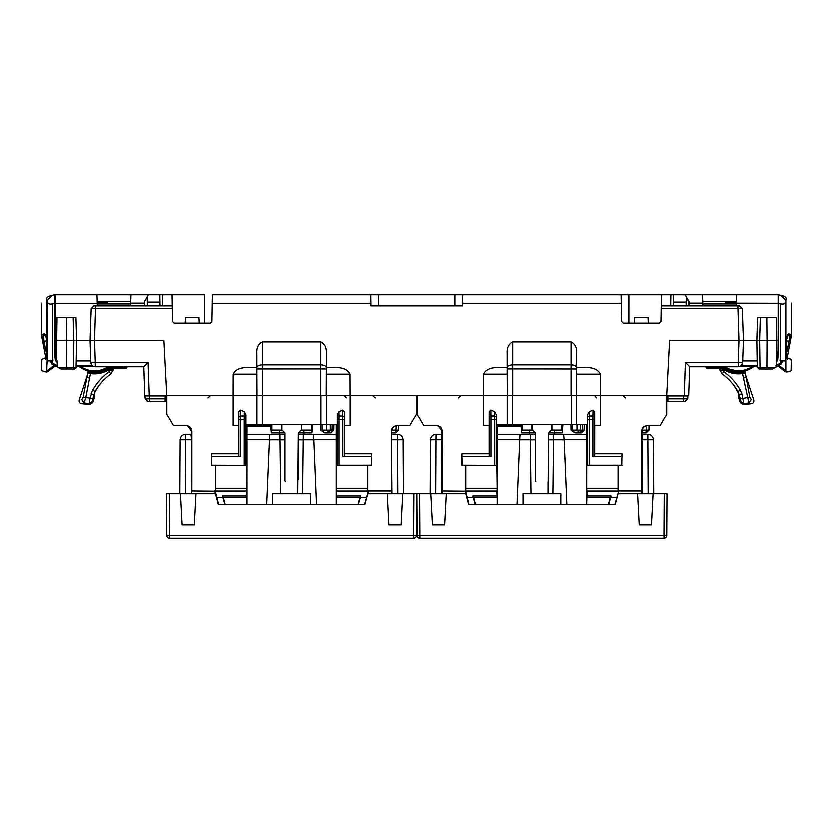 <?xml version="1.0" encoding="UTF-8"?>
<svg xmlns="http://www.w3.org/2000/svg" width="833" height="833" viewBox="0 0 833 833"><rect width="100%" height="100%" fill="white"/><g stroke="black" fill="none" stroke-linecap="round" stroke-linejoin="round"><path stroke-width="1.25" d="M166.548 493.886L215.32 493.886L218.152 504.444L364.76 504.444L367.592 493.886L416.5 493.886L416.469 499.446M166.413 493.886L166.673 535.588A2.78 2.78 0 0 0 169.453 538.347L413.47 538.347L169.453 538.347L169.193 493.886L166.413 493.886L166.454 499.446M173.639 493.886L174.753 493.886M416.25 535.588L416.5 493.886L413.72 493.886L413.47 535.588L416.25 535.588A2.78 2.78 0 0 1 413.47 538.347A2.78 2.78 0 0 0 416.25 535.588M291.456 538.347L180.344 538.347L291.456 538.347M402.568 493.886L400.944 525.009L388.709 525.009L387.085 493.886M195.838 493.886L194.204 525.009L181.979 525.009L180.344 493.886M336.074 434.42L303.129 434.42L302.41 493.886L303.056 439.98L298.131 439.98L298.131 479.381M284.792 479.381L284.792 439.98L279.857 439.98L280.513 493.886L279.784 434.42L246.849 434.42M402.912 439.949L403.224 493.886L402.912 439.949L397.362 439.918L397.362 434.42C400.694 434.774 402.547 436.617 402.912 439.949M336.074 439.897L313.666 439.897L316.353 504.444M269.528 435.118L266.56 504.444M185.249 493.886L185.561 434.42L191.423 434.42L185.561 434.42C182.219 434.774 180.365 436.617 180.001 439.949L179.699 493.886L180.001 439.949L185.561 439.918L191.298 439.918L191.392 493.886M310.355 504.444L310.355 493.886L272.558 493.886L272.558 504.444M313.666 439.897L313.114 434.42M391.489 434.42L397.362 434.42M190.32 434.42C190.903 434.68 191.236 436.513 191.298 439.918M417.198 493.886L465.959 493.886L468.792 504.444L615.41 504.444L618.232 493.886L667.139 493.886L667.108 499.446M417.052 493.886L417.312 535.588A2.78 2.78 0 0 0 420.092 538.347L664.109 538.347L420.092 538.347L419.832 493.886L417.052 493.886L417.094 499.446M424.278 493.886L425.392 493.886M666.889 535.588L667.139 493.886L664.359 493.886L664.109 535.588L666.889 535.588A2.78 2.78 0 0 1 664.109 538.347A2.78 2.78 0 0 0 666.889 535.588M542.096 538.347L653.207 538.347L542.096 538.347M653.207 493.886L651.583 525.009L639.348 525.009L637.724 493.886M446.478 493.886L444.843 525.009L432.619 525.009L430.984 493.886M586.713 434.42L553.768 434.42L553.05 493.886L553.706 439.98L548.77 439.98L548.77 479.381M535.432 479.381L535.432 439.98L530.496 439.98L531.152 493.886L530.423 434.42L530.496 439.949L519.886 439.949L517.199 504.444M653.551 439.949L653.863 493.886L653.551 439.949L648.001 439.918L648.001 434.42C651.333 434.774 653.187 436.617 653.551 439.949M586.713 439.897L564.305 439.897L567.002 504.444M520.167 435.118L519.886 439.949M435.888 493.886L436.2 434.42L442.063 434.42L436.2 434.42C432.858 434.774 431.005 436.617 430.64 439.949L430.338 493.886L430.64 439.949L436.2 439.918L441.938 439.918L442.042 493.886L442.063 431.369C441.782 427.995 439.928 426.142 436.502 425.809M560.994 504.444L560.994 493.886L523.207 493.886L523.207 504.444M564.305 439.897L563.754 434.42M535.432 434.42L497.488 434.42M642.128 434.42L648.001 434.42M440.959 434.42C441.542 434.68 441.875 436.513 441.938 439.918M781.052 295.319L785.946 300.234L786.279 297.922L784.644 296.277L778.563 294.653L778.022 357.378L777.658 360.783L776.221 360.783M725.46 301.327L725.491 302.327L728.271 302.327L728.302 301.327M785.415 371.601L785.883 370.591L779.303 365.51L778.157 366.01L786.435 371.851C793.224 370.185 793.224 370.185 786.456 371.851L785.248 371.508L786.435 371.851L785.248 371.508L786.435 371.851L785.946 370.633M787.06 351.484L789.705 337.094A1.385 1.072 7.6 0 0 791.267 336.303L790.309 341.613L789.07 341.374L789.705 337.094L791.288 336.043C790.434 336.49 793.026 335.657 789.705 337.094C793.026 335.657 790.434 336.49 791.288 336.043L790.881 334.272L789.143 335.616L787.726 335.241M787.966 353.9L790.236 341.592M790.309 341.613L787.393 356.93L788.133 358.19L790.34 358.825L788.632 358.336M787.372 357.097L788.133 358.19L787.393 357.357M788.101 358.18L786.144 356.566M787.404 356.868L786.154 356.534L787.404 356.868M789.497 338.76L789.601 338.021M789.392 346.393L788.632 350.349M787.851 347.361L787.987 346.695M787.997 346.611L788.518 344.091M725.491 302.327L736.299 302.327M736.362 303.826L702.948 303.826M750.918 368.353L753.927 366.343C745.035 372.632 735.747 373.278 726.074 368.29L719.951 368.29M778.168 340.228L767.141 340.228L767.006 367.197L775.544 367.197L781.26 363.865L782.645 360.783L781.26 363.865L780.396 363.167L781.791 360.783L785.946 360.783L780.021 359.981L785.946 360.783L785.946 370.591M668.295 395.248L666.858 395.8L666.941 400.267L666.91 398.653L668.024 398.674L667.972 395.8L687.985 395.8L688.808 395.248L689.797 366.624L685.507 362.251L684.362 395.248L688.808 395.248L689.797 366.624L738.309 366.624L738.309 362.251L685.507 362.251M780.021 359.981L785.946 360.783L785.946 300.224C785.727 303.399 783.874 304.555 780.396 303.681L778.491 302.962M778.147 366.01L784.592 370.997M787.31 371.789L788.247 371.643M789.601 371.268L790.663 370.841M791.194 370.581L791.35 360.168L790.34 358.825M786.279 297.922L785.946 297.589C793.12 304.753 793.12 304.753 785.946 297.589L786.279 297.922M786.425 371.851L785.259 371.466M757.322 340.228L767.141 340.228L766.912 317.435L776.533 317.435L776.294 366.343M678.218 395.248L678.249 395.8L679.332 395.248M685.111 401.36L687.881 398.674L685.111 401.36L687.881 398.674L687.985 395.8L683.539 395.8L683.445 398.674L687.881 398.674L685.111 401.36L668.056 401.36L666.941 400.267L668.056 401.36L668.024 398.674L683.445 398.674L683.445 401.36M706.478 367.468L706.145 366.624L706.998 368.29L706.165 367.468L706.998 368.29L708.945 368.29L706.998 368.29L706.145 366.624L706.165 367.468L708.945 367.468L708.925 366.624M752.532 366.343L753.927 366.343L740.256 371.57L726.074 368.29L726.303 367.468C735.404 372.236 744.15 371.862 752.532 366.343M726.303 367.468L708.945 367.468L708.945 368.29L726.074 368.29L740.787 371.528M747.628 369.925L748.263 369.665L747.628 369.925M757.343 366.343L739.85 366.343M791.34 328.202L791.35 313.354M752.793 367.176L746.243 370.414M746.66 370.279L749.336 369.186M746.17 370.435L749.981 368.863M753.927 366.343L753.032 367.009M667.181 395.248L668.253 395.8M786.519 340.551L789.07 341.374M789.705 337.094L789.143 335.616L787.352 335.137L789.038 333.794C787.685 333.804 786.81 335.907 786.404 340.103L786.404 340.166M787.862 335.085L786.529 340.145L786.446 357.701C791.621 359.2 791.621 359.2 786.446 357.701L787.352 359.044C792.662 360.533 792.662 360.533 787.352 359.044L786.31 356.305M786.31 356.368L786.404 340.103M742.797 360.783L757.259 360.783M746.181 376.839L745.327 372.84L746.274 377.38L745.327 372.84L742.609 373.423C736.58 374.277 730.885 373.267 725.512 370.383L719.993 369.956L720.233 367.592L720.045 369.321M746.004 375.881L753.875 399.923C754.219 401.87 753.438 403.078 751.522 403.557L743.328 404.421L740.391 402.516L738.382 396.279M719.983 369.727L722.253 373.788L719.972 369.831L722.253 373.788L723.877 371.539C730.718 376.495 736.216 382.649 740.381 390L741.995 393.676L743.89 403.391L749.013 402.849C752.355 403.797 752.355 403.797 749.013 402.849L743.525 377.828L746.274 377.38L749.877 396.935L751.304 399.465C754.729 400.079 754.729 400.079 751.304 399.465L749.013 402.849M749.898 397.018L750.45 398.57M738.371 396.164L739.079 394.634C738.246 397.247 738.246 397.247 739.079 394.634L737.955 391.364C733.998 384.367 728.76 378.515 722.253 373.788C728.76 378.515 733.998 384.367 737.955 391.364L739.35 394.54L734.31 385.731M743.9 403.287L743.89 403.391C743.14 404.755 743.14 404.755 743.89 403.391L740.985 401.506C740.204 402.849 740.204 402.849 740.985 401.506L740.433 398.788L749.877 396.935M723.408 368.603L726.084 369.29C731.718 372.309 737.663 373.194 743.921 371.935L742.442 372.32C736.632 373.142 731.166 372.174 726.043 369.415L721.086 368.603L719.972 369.831M744.994 370.779L745.243 372.799L743.921 371.935M743.328 404.421L740.391 402.516L738.455 396.591L739.079 394.634L741.693 393.78M55.228 308.533L54.551 308.491M54.509 302.962L54.437 294.653L48.356 296.277L51.948 295.319L47.054 300.234C47.273 303.399 49.126 304.555 52.604 303.681L54.509 302.962L54.978 357.378L55.342 360.783L57.258 360.783M130.614 301.327L97.107 301.327L96.867 294.653L162.487 294.653L162.674 305.773L159.905 305.773L159.832 301.962L147.202 301.962L147.004 296.933L144.432 301.39L148.316 294.653M97.117 302.327L107.509 302.327L104.729 302.327L104.698 301.327M80.135 367.124L79.073 366.343L79.781 366.874L79.073 366.343L80.468 366.343C89.089 371.872 97.836 372.247 106.697 367.468L106.926 368.29C97.596 373.288 88.319 372.632 79.073 366.343L86.684 370.393M46.71 371.851L54.478 365.874M46.596 340.166L45.648 335.137L43.857 335.616L45.544 335.168L43.857 335.616L42.119 334.272L41.712 336.043L45.544 356.576L41.671 336.324L41.65 302.993M42.66 358.825L43.503 358.586M45.596 357.378L46.856 356.566M45.544 356.576L44.867 358.19M45.544 335.168L43.857 335.616L43.295 337.094L44.951 346.382M45.867 351.057L43.93 341.374L42.691 341.613L43.608 346.393M45.034 353.9L44.368 350.349M41.712 336.043L41.712 336.043C42.566 336.49 39.974 335.657 43.295 337.094L41.754 336.272M46.69 356.305L46.596 340.103C46.19 335.907 45.315 333.804 43.962 333.794L42.119 334.272M45.138 335.085L43.962 333.794M46.481 340.551L43.93 341.374L43.774 340.437M46.2 357.909L45.648 359.044C40.338 360.533 40.338 360.533 45.648 359.044L46.554 357.701C41.379 359.2 41.379 359.2 46.554 357.701L46.211 357.898M46.596 340.103L46.69 356.368M46.846 356.534L45.596 356.868M43.472 338.542L43.566 339.177M46.492 357.721L46.252 358.377M75.845 317.435L76.542 340.218L163.768 340.228L166.652 395.248L144.682 395.248L145.119 398.674L147.889 401.36L164.944 401.36L166.059 400.267L166.09 398.653L165.267 401.308M165.132 395.8L164.976 398.674L149.555 398.674L149.461 395.8L145.015 395.8L166.142 395.8L166.142 395.248M154.782 395.248L154.751 395.8L153.668 395.248M165.819 395.248L165.861 395.8L164.705 395.248M107.509 302.327L107.54 301.327M41.921 370.633L46.419 371.851M44.753 371.643L44.17 371.508M164.944 401.36L166.059 400.267L164.944 401.36L164.976 398.674L166.09 398.653L165.715 395.8M51.209 360.783L50.355 360.783L51.74 363.865L52.604 363.167L51.209 360.783L47.054 360.783L52.979 359.981L47.054 360.783L46.721 297.922L48.356 296.277M93.629 366.343L76.147 366.343M76.167 340.228L66.348 340.228L66.578 317.435L56.946 317.435L56.3 360.231L55.228 340.228L66.348 340.228L66.484 367.197L57.946 367.197L56.936 365.229L52.604 363.167L52.604 303.681M76.23 360.783L90.682 360.783M51.74 363.865L56.936 366.343L54.749 365.979M50.355 360.783L53.697 365.51L54.863 366.01L47.773 371.497L54.853 366.01M52.979 359.981L47.054 360.783L46.575 371.851L47.741 371.466L47.117 370.591L53.697 365.51M45.44 371.757L47.179 371.757M147.087 401.235L147.889 401.36L145.119 398.674L147.889 401.36M106.926 368.29L126.002 368.29L126.855 366.343M79.073 366.343L87.788 370.727M41.66 328.202L41.65 313.354M41.65 370.487L41.65 360.168C42.566 359.21 40.296 359.429 44.368 358.336M80.207 367.176L88.006 370.779L84.987 369.769L95.097 371.612M126.002 368.29L126.835 367.468L126.002 368.29M87.194 370.55L82.144 368.394M79.187 366.426L79.76 366.864M145.119 398.674L149.555 398.674L149.555 401.36M97.117 303.826L130.531 303.826M88.006 370.779L86.996 375.881L79.125 399.923C78.781 401.87 79.562 403.078 81.478 403.557L89.652 404.369M113.069 368.603L113.028 369.831L111.914 368.603L113.007 369.956L110.747 373.788C104.24 378.515 99.002 384.367 95.045 391.364C99.002 384.367 104.24 378.515 110.747 373.788L109.123 371.539L110.216 369.842L113.007 369.956L112.767 367.592M81.728 399.455L83.092 397.081M89.475 377.828L86.726 377.38L87.673 372.84L83.123 396.935L81.696 399.465C78.271 400.079 78.271 400.079 81.696 399.465L83.987 402.849L85.695 397.487L90.391 373.423C96.42 374.288 102.115 373.267 107.488 370.383L110.216 369.842L110.216 368.727L111.914 368.603L113.028 369.831M92.619 390L95.045 391.364L93.921 394.634C94.754 397.247 94.754 397.247 93.921 394.634L91.005 393.676L92.619 390C96.784 382.649 102.282 376.495 109.123 371.539M87.986 371.633L87.757 372.799L87.986 371.633M87.757 372.799L89.079 371.935C95.337 373.194 101.282 372.309 106.916 369.29L111.914 368.603M85.695 397.487L89.954 397.935L89.11 403.391C89.86 404.755 89.86 404.755 89.11 403.391L83.987 402.849C80.645 403.797 80.645 403.797 83.987 402.849L85.695 397.487L83.123 396.935L81.696 399.465M89.079 371.935L87.673 372.84L90.391 373.423L90.558 372.33C96.368 373.142 101.834 372.174 106.957 369.415L110.216 368.727M87.819 372.497L86.819 376.849L87.673 372.84L88.402 372.049L90.558 372.33M89.11 403.391L92.015 401.506C92.796 402.849 92.796 402.849 92.015 401.506L89.11 403.391L92.015 401.506L93.921 394.634L94.546 396.591L93.473 394.488L94.244 395.019M83.092 397.049L82.55 398.58M397.06 425.809C393.676 426.132 391.822 427.985 391.489 431.369L391.177 431.369C391.458 427.995 393.311 426.142 396.737 425.809L409.555 425.809L416.219 414.261L416.219 395.248L166.694 395.248L166.694 414.261L173.358 425.809L186.175 425.809C189.549 426.09 191.403 427.943 191.736 431.369L191.705 491.106L215.133 491.314L218.485 504.444M238.665 425.809L238.707 456.703L211.478 456.703L211.426 453.923L211.426 465.543L215.32 465.543L215.32 488.398L246.693 488.398L246.599 491.168L215.133 491.314M232.969 395.248L232.969 425.809L238.707 425.809L238.707 411.523L238.707 456.703M215.32 491.106L214.643 491.106M256.751 395.248L256.751 424.695L245.787 424.695L245.787 414.542L244.152 411.554L240.373 409.951L238.707 411.523M326.172 395.248L326.172 424.695L256.751 424.695M371.289 465.355L371.487 453.923L371.289 465.355L337.198 465.376L337.126 414.542L337.126 424.695L326.172 424.695M337.126 414.542L338.771 411.554L342.54 409.951L344.206 411.523L344.206 425.809L349.943 425.809L349.943 395.248M371.487 465.543L337.042 465.532L337.032 424.695M367.592 491.106L368.269 491.106L364.427 504.444M391.177 431.369L391.218 491.106L368.269 491.106L367.645 493.886M344.258 425.809L344.206 456.703L342.425 456.848L371.289 456.848M210.624 395.248L207.886 397.778M372.299 395.248L375.027 397.778M346.039 397.778L343.967 395.248M187.852 426.173L191.423 431.369L191.423 493.886M191.736 431.369L191.423 431.369C191.142 427.995 189.289 426.142 185.863 425.809M191.705 491.106L191.58 493.886M246.599 491.168L215.32 491.168L215.32 488.398M211.478 456.703L211.624 465.355L245.87 465.532L215.32 465.532M245.891 424.695L246.693 488.398M337.198 465.376L336.24 465.543L336.22 488.398L367.592 488.398L367.592 465.532M367.592 488.398L367.592 491.168L336.313 491.168L367.79 491.314M391.218 491.106L391.333 493.886M391.489 431.369L391.489 493.886M281.731 424.695L281.731 430.109L284.792 433.035L279.232 433.035L279.18 430.255M312.469 424.695L311.74 433.035L298.131 433.035L297.568 493.886M303.806 434.42L303.733 430.255M246.849 424.695L246.839 504.444M211.624 456.848L240.498 456.848L240.498 419.78L244.059 419.78L244.152 411.554M238.832 456.817L240.498 456.848M246.735 504.444L246.724 497.78L223.213 497.78L225.004 504.444M216.861 497.78L222.786 497.78L224.733 504.444M218.444 504.444L217.569 502.289M215.268 493.886L214.622 491.106M246.308 491.314L246.724 497.78M222.786 497.78L222.338 496.114L246.308 496.114M246.672 465.543L246.683 424.695M336.074 504.444L336.074 424.695M336.23 424.695L336.209 465.543M336.188 504.444L336.605 491.314M336.313 491.168L336.22 488.398M366.051 497.78L360.127 497.78L360.574 496.114L336.605 496.114M364.479 504.444L365.343 502.289M360.127 497.78L358.18 504.444M357.909 504.444L359.7 497.78L336.188 497.78M270.444 424.695L271.173 433.035L279.232 433.035L279.107 434.42M270.538 425.809L246.849 425.809L270.538 425.809M303.129 434.42L298.131 434.42M284.792 434.42L269.809 434.42M222.338 496.114L223.213 497.78M222.734 497.416L246.36 497.416M360.574 496.114L359.7 497.78M360.179 497.416L336.553 497.416M320.528 430.307L321.913 430.307L324.495 433.035L320.528 430.307L320.466 424.695M391.593 430.307L398.434 430.307L398.528 425.809L398.466 430.307L395.685 433.035L391.489 433.035L395.685 433.035L398.466 430.307M321.861 424.695L321.913 430.307L330.118 430.307L330.066 424.695M324.495 433.035L330.847 433.035L331.888 430.307L333.429 430.307M333.752 424.695L333.627 430.317L330.847 433.035L325.963 433.035M396.154 425.882L395.425 433.035M326.484 424.695L326.536 430.307L329.129 433.035L330.118 430.307L331.888 430.307L332.013 424.695M647.699 425.809C644.315 426.132 642.462 427.985 642.128 431.369L641.816 431.369C642.097 427.995 643.951 426.142 647.376 425.809L660.194 425.809L666.858 414.261L666.858 395.248L417.333 395.248L417.333 414.261L424.007 425.809L436.815 425.809C440.188 426.09 442.042 427.943 442.375 431.369L442.344 491.106L465.772 491.314L469.135 504.444M489.304 425.809L489.346 456.703L462.117 456.703L462.076 453.923L462.076 465.543L465.959 465.543L465.959 488.398L497.332 488.398L497.239 491.168L465.772 491.314M483.609 395.248L483.609 425.809L489.356 425.809L489.356 411.523L489.346 456.703M465.959 491.106L465.283 491.106L465.907 493.886M507.391 395.248L507.391 424.695L496.426 424.695L496.426 414.542L494.792 411.554L491.012 409.951L489.356 411.523M576.811 395.248L576.811 424.695L507.391 424.695M621.928 465.355L622.126 453.923L621.928 465.355L587.838 465.376L587.775 414.542L587.775 424.695L576.811 424.695M587.775 414.542L589.41 411.554L593.179 409.951L594.845 411.523L594.845 425.809L600.583 425.809L600.583 395.248M622.126 465.543L587.682 465.532L587.671 424.695M618.232 491.106L618.909 491.106L615.066 504.444M641.816 431.369L641.858 491.106L618.909 491.106L618.284 493.886M594.897 425.809L594.845 456.703L593.065 456.848L621.928 456.848M461.263 395.248L458.525 397.778M622.938 395.248L625.666 397.778M596.678 397.778L594.606 395.248M438.502 426.173L442.375 431.369M442.344 491.106L442.219 493.886M497.239 491.168L465.959 491.168L465.959 488.398M462.117 456.703L462.263 465.355L496.51 465.532L465.959 465.532M496.53 424.695L497.332 488.398M587.838 465.376L586.88 465.543L586.869 488.398L618.232 488.398L618.232 465.532M618.232 488.398L618.232 491.168L586.963 491.168L618.43 491.314M641.858 491.106L641.972 493.886M642.128 431.369L642.128 493.886M532.37 424.695L532.37 430.109L535.432 433.035L529.871 433.035L529.819 430.255M563.108 424.695L562.379 433.035L548.77 433.035L548.208 493.886M554.445 434.42L554.372 430.255M497.488 424.695L497.478 504.444M462.263 456.848L491.137 456.848L491.137 419.78L494.698 419.78L494.792 411.554M489.471 456.817L491.137 456.848M497.374 504.444L497.363 497.78L473.852 497.78L475.643 504.444M467.5 497.78L473.425 497.78L475.372 504.444M469.083 504.444L468.219 502.289M496.947 491.314L497.363 497.78M473.425 497.78L472.988 496.114L496.957 496.114M497.322 465.543L497.322 424.695M586.713 504.444L586.713 424.695M586.88 424.695L586.88 465.543M586.828 504.444L587.244 491.314M586.963 491.168L586.869 488.398M616.691 497.78L610.766 497.78L611.214 496.114L587.244 496.114M615.118 504.444L615.983 502.289M610.766 497.78L608.819 504.444M608.548 504.444L610.339 497.78L586.828 497.78M521.177 425.809L497.488 425.809L521.177 425.809L521.083 424.695L521.812 433.035L529.871 433.035L529.746 434.42M553.768 434.42L548.77 434.42M472.988 496.114L473.852 497.78M473.383 497.416L496.999 497.416M611.214 496.114L610.339 497.78M610.818 497.416L587.203 497.416M571.167 430.307L572.552 430.307L575.134 433.035L571.167 430.307L571.115 424.695M642.243 430.307L649.084 430.307L649.167 425.809L649.105 430.307L646.325 433.035L642.128 433.035L646.325 433.035L649.105 430.307M572.5 424.695L572.552 430.307L580.757 430.307L580.705 424.695M575.134 433.035L581.486 433.035L582.527 430.307L584.068 430.307M576.863 433.035L581.486 433.035L584.266 430.317L584.391 424.695M646.793 425.882L646.064 433.035M577.123 424.695L577.186 430.307L579.768 433.035L580.757 430.307L582.527 430.307L582.652 424.695M522.374 424.695L522.374 430.255L532.1 430.255L532.1 424.695M548.77 433.035L551.821 430.109L551.821 424.695M535.983 481.911L535.432 480.995L535.432 433.035M548.208 493.594L548.208 481.911M552.102 424.695L552.102 430.255L561.827 430.255L561.827 424.695M271.725 424.695L271.725 430.255L281.45 430.255L281.45 424.695M298.131 433.035L301.182 430.109L301.182 424.695M285.344 481.911L284.792 480.995L284.792 433.035M297.568 493.594L297.568 481.911M301.463 424.695L301.463 430.255L311.188 430.255L311.188 424.695M55.228 340.228L55.228 294.653L96.867 294.653L97.19 305.773L97.971 305.773M204.46 322.996L204.449 294.653L162.487 294.653M212.238 294.653L629.04 294.653L621.241 294.653L621.387 303.139L462.731 303.139L462.69 305.773L370.8 305.773L370.747 303.139L212.092 303.139L212.238 294.653L211.78 321.361L210.114 322.996L174.055 322.996L172.389 321.361L171.921 294.653M778.251 330.597L778.251 294.653L629.04 294.653L629.03 322.996M370.747 303.139L370.602 294.653L378.401 294.653L378.39 305.773M455.089 305.773L455.089 294.653L462.888 294.653L462.731 303.139L462.888 294.653M370.716 301.327L370.612 295.205M55.228 303.139L97.097 303.139M144.796 305.773L144.432 301.39L144.057 303.025L130.562 303.025L130.458 305.773M130.562 303.025L130.854 294.653M159.832 301.962L159.707 294.653M172.119 305.773L172.16 308.502L91.078 308.449L93.848 305.773L172.119 305.773M621.387 303.139L621.71 321.361L623.376 322.996L659.424 322.996L661.1 321.361L661.558 294.653M737.965 305.773L661.371 305.773L661.319 308.502L742.411 308.449L739.631 305.773L737.965 305.773L739.069 340.228L669.722 340.228L666.837 395.248M673.585 305.773L673.782 294.653M685.163 294.653L686.486 296.933L686.277 305.773L686.277 301.962L673.647 301.962M683.654 305.773L689.058 305.773L689.058 301.39L686.486 296.933L689.422 303.025L702.927 303.025L702.635 294.653M702.927 303.025L703.021 305.773M736.32 303.025L736.611 294.653L736.382 301.327L702.865 301.327M778.251 303.139L736.382 303.045M621.335 300.213L621.262 295.767M147.202 305.773L147.202 301.962L147.202 305.773M160.446 305.773L159.905 305.773M144.682 395.248L143.682 366.624L144.682 395.248L143.682 366.624L95.181 366.624C92.567 366.364 91.089 364.937 90.735 362.334L89.964 340.228L91.078 308.449L93.848 305.773L95.514 305.773L94.41 340.228L95.181 362.251L147.972 362.251L143.682 366.624L95.181 366.624L95.181 362.251L90.735 362.334L91.182 364.125M232.938 395.248L233.021 374.007C235.364 369.227 240.654 367.041 248.88 367.457L256.689 367.457L248.88 367.457L256.689 367.457L256.689 353.234C256.345 347.611 258.188 343.8 262.249 341.78L320.601 341.78C324.651 343.8 326.505 347.621 326.151 353.234L326.151 367.488C325.807 365.802 323.954 364.885 320.601 364.719L262.249 364.719L262.249 341.78M326.151 367.488L326.151 353.234M326.151 369.685L326.151 367.457L333.96 367.457C342.207 367.041 347.486 369.227 349.818 374.007L349.912 395.248M417.333 395.248L416.219 395.248M483.577 395.248L483.671 374.007C486.014 369.227 491.293 367.041 499.519 367.457L507.328 367.457L499.519 367.457L507.328 367.457L507.328 353.234C506.985 347.611 508.838 343.8 512.889 341.78L571.24 341.78C575.291 343.8 577.144 347.621 576.8 353.234L576.8 367.488C576.446 365.802 574.593 364.885 571.24 364.719L571.24 341.78M576.8 367.457L576.8 369.685L576.8 367.457L584.61 367.457C592.846 367.041 598.125 369.227 600.458 374.007L600.551 395.248M172.389 321.361L174.055 322.996M210.114 322.996L211.78 321.361M185.061 322.996L185.353 317.435L198.816 317.435L199.108 322.996M623.376 322.996L621.71 321.361M661.1 321.361L659.424 322.996M634.371 322.996L634.663 317.435L648.136 317.435L648.428 322.996M736.382 303.139L736.299 305.773M757.634 317.435L756.947 340.218L743.515 340.228L742.411 308.449L739.631 305.773L742.411 308.449M778.074 350.964L776.668 360.231M76.24 360.231L90.662 360.231M56.821 360.231L57.425 366.343M66.578 317.435L75.48 317.435M93.848 305.773L91.078 308.449M684.362 395.248L666.858 395.248M256.835 395.248L256.689 365.864M233.021 374.007L256.689 374.007L256.689 367.457C257.053 365.802 258.907 364.885 262.249 364.719L262.249 395.248M320.601 395.248L320.601 368.748L326.151 368.842L326.015 395.248M507.474 395.248L507.328 368.415M483.671 374.007L507.328 374.007L507.328 353.234M507.526 367.457L507.328 367.457C507.693 365.802 509.546 364.885 512.889 364.719L512.889 341.78M576.655 395.248L576.8 367.488M740.829 365.833L738.309 366.624C741.078 366.218 742.557 364.781 742.744 362.334L738.309 362.251L739.069 340.228L743.515 340.228L742.744 362.334L741.703 365.041M766.912 317.435L758.009 317.435M757.249 360.231L742.817 360.231M60.851 368.842L57.946 367.197L60.851 368.842L73.356 368.842L73.356 367.197L75.761 367.197M73.075 317.435L73.762 340.228L73.356 367.197L66.484 367.197L67.442 368.842M775.544 367.197L772.628 368.842L775.544 367.197M757.728 367.197L767.006 367.197L766.037 368.842L772.628 368.842M94.358 366.551L92.494 365.718M74.314 368.842L73.356 368.842L74.314 368.842M759.019 368.842L757.353 367.207L759.019 368.842M766.037 368.842L760.133 368.842L759.727 340.228L760.414 317.435M759.165 368.842L760.133 368.842L759.165 368.842M736.133 302.119L734.425 301.327M413.47 538.347L413.47 535.588L166.673 535.588A2.78 2.78 0 0 0 169.453 538.347M303.066 439.949L313.666 439.949M269.246 439.949L279.857 439.949M269.246 439.897L246.849 439.897M397.664 493.886L397.362 439.918L391.489 439.918M391.489 466.813L391.77 493.886M664.109 538.347L664.109 535.588L417.312 535.588A2.78 2.78 0 0 0 420.092 538.347M553.706 439.949L564.305 439.949M519.886 439.897L497.488 439.897M648.303 493.886L648.001 439.918L642.128 439.918M520.448 434.42L530.423 434.42M642.128 466.813L642.41 493.886M776.064 366.343L776.064 365.229L780.396 363.167L780.396 303.681M757.322 365.229L741.537 365.229M789.038 333.794L790.881 334.272M719.993 369.956L721.086 368.603M726.084 369.29L725.512 370.383L723.377 369.842L723.377 368.727L721.097 368.717M745.327 372.84L744.598 372.049M742.442 372.32L743.525 377.828M722.784 368.727L723.877 371.539M740.381 390L737.955 391.364L739.35 394.54M739.079 394.634L740.433 398.788M743.89 403.391L740.985 401.506M91.953 365.229L76.157 365.229M124.127 367.468L125.471 367.468M124.075 366.343L124.055 367.468L126.835 367.468M106.697 367.468L124.055 367.468L124.055 368.29M125.575 367.468L124.981 367.468M111.903 368.717L113.017 369.727M106.916 369.29L107.488 370.383L109.623 369.842L109.592 368.603M92.567 398.788L89.954 397.935L91.307 393.78M92.578 402.474L94.546 396.591L92.609 402.516L89.672 404.421L92.609 402.516M238.665 453.923L211.426 453.923M262.166 395.248L262.166 424.695M320.747 395.248L320.747 424.695M371.487 453.923L344.258 453.923M238.811 417.021L240.477 415.844L240.373 409.951M238.832 419.78L240.498 419.78L240.477 415.844L244.069 415.844L245.745 417.021L245.787 414.542M245.725 465.376L245.745 417.021M337.178 417.021L338.844 415.844L338.771 411.554M342.54 409.951L342.436 415.844L338.844 415.844L338.864 465.355M344.206 411.523L344.112 417.021L342.436 415.844L342.425 419.78L337.198 419.78M344.112 417.021L344.091 456.817M371.435 456.703L344.206 456.703M244.059 465.355L244.059 419.78L245.725 419.78M344.091 419.78L342.425 419.78L342.425 456.848M270.59 426.35L246.849 426.35M489.304 453.923L462.076 453.923M512.816 395.248L512.816 424.695M571.386 395.248L571.386 424.695M622.126 453.923L594.897 453.923M489.45 417.021L491.116 415.844L491.012 409.951M489.471 419.78L491.137 419.78L491.116 415.844L494.719 415.844L496.385 417.021L496.426 414.542M496.364 465.376L496.385 417.021M587.817 417.021L589.483 415.844L589.41 411.554M593.179 409.951L593.086 415.844L589.483 415.844L589.504 465.355M594.845 411.523L594.752 417.021L593.086 415.844L593.065 419.78L587.838 419.78M594.752 417.021L594.731 456.817M622.074 456.703L594.845 456.703M494.698 465.355L494.698 419.78L496.364 419.78M594.731 419.78L593.065 419.78L593.065 456.848M521.229 426.35L497.488 426.35M378.39 301.327L378.401 295.205M671.002 294.653L670.804 305.773M149.128 395.248L147.972 362.251M320.601 341.78L320.601 368.748L256.824 368.821M326.015 374.007L349.818 374.007M507.464 368.821L512.889 368.748L512.889 364.719L571.24 364.719L571.24 395.248M576.655 374.007L600.458 374.007M95.181 366.624L143.682 366.624M512.889 395.248L512.889 368.748L576.8 368.842M738.309 366.624L689.797 366.624L738.309 366.624M788.174 358.2L787.393 356.93L788.174 358.2M785.946 300.234L785.946 363.167M785.259 371.508L786.456 371.851L785.259 371.508M791.35 307.085L791.35 305.565M791.35 310.98L791.35 309.449M668.056 401.36L666.941 400.267L668.056 401.36M791.35 360.168L790.819 359.075L787.279 357.951M791.35 302.993L791.35 336.043M745.181 372.497L745.035 371.768M738.756 395.009L739.527 394.488L738.756 395.019M45.607 356.93L44.826 358.2L45.607 356.93M47.054 300.234L47.054 363.167M41.65 360.168L42.452 358.908L45.721 357.951M41.65 307.085L41.65 305.565M41.65 310.98L41.65 309.449M95.045 391.364L98.69 385.731M149.149 305.773L148.003 305.773M96.482 305.773L95.347 305.773M738.142 305.773L737.111 305.773M75.959 367.905L76.542 340.218M756.947 340.218L757.353 367.207M76.126 367.207L74.46 368.842"/></g></svg>
